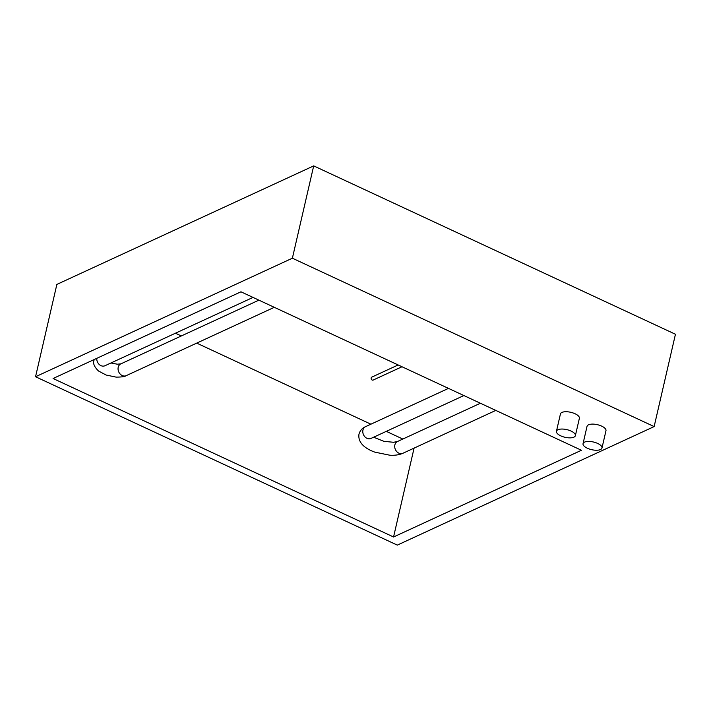 <?xml version="1.0" encoding="UTF-8"?>
<svg xmlns="http://www.w3.org/2000/svg" width="711" height="711" viewBox="0 0 711 711"><rect width="100%" height="100%" fill="white"/><g stroke="black" fill="none" stroke-linecap="round" stroke-linejoin="round"><path stroke-width="1.07" d="M584.531 442.118A9.714 3.937 13 0 1 595.631 442.633A9.714 3.937 13 0 1 601.977 448.019A9.714 3.937 13 0 1 600.493 449.548A9.714 3.937 13 0 1 589.392 449.041A9.714 3.937 13 0 1 583.047 443.646A9.714 3.937 13 0 1 584.531 442.118M601.977 448.019L605.976 430.706A9.714 3.937 -167 0 0 599.631 425.32A9.714 3.937 -167 0 0 588.53 424.805A9.714 3.937 -167 0 0 587.037 426.333L583.047 443.646M557.931 429.737A9.714 3.937 13 0 1 569.031 430.253A9.714 3.937 13 0 1 575.377 435.639A9.714 3.937 13 0 1 573.893 437.167A9.714 3.937 13 0 1 562.792 436.661A9.714 3.937 13 0 1 556.446 431.266A9.714 3.937 13 0 1 557.931 429.737M575.377 435.639L579.376 418.326A9.714 3.937 -167 0 0 573.03 412.94A9.714 3.937 -167 0 0 561.93 412.424A9.714 3.937 -167 0 0 560.437 413.953L556.446 431.266M402.008 366.752L373.177 380.056A1.618 1.315 -114.8 0 1 371.817 377.114L398.16 364.965M313.693 165.885L56.862 284.418L35.55 376.741L397.307 545.115L654.138 426.582L675.45 334.259L313.693 165.885L292.381 258.209L35.55 376.741M292.381 258.209L654.138 426.582M581.438 450.267L393.556 536.983L53.085 378.51L240.967 291.803L581.438 450.267M402.826 439.043L386.304 431.355M370.911 424.191L196.716 343.12M181.323 335.956L175.439 333.21M393.556 536.983L414.078 448.126M253.018 297.411L104.961 365.738A6.479 5.253 -114.8 0 1 99.3 364.547A6.479 5.253 -114.8 0 1 96.785 358.344M110.934 362.983L117.333 364.201L120.817 363.881A6.479 5.253 65.2 0 0 118.213 367.285A6.479 5.253 65.2 0 0 122.194 375.532A6.479 5.253 65.2 0 0 126.247 375.639L274.295 307.312M373.613 437.212L383.976 441.344L393.565 442.278L397.449 441.531A6.479 5.253 -114.8 0 0 394.863 444.926A6.479 5.253 -114.8 0 0 396.871 451.734A6.479 5.253 -114.8 0 0 402.897 453.28C399.2 454.88 394.845 455.529 389.832 455.218L374.821 452.134C367.143 449.405 357.562 443.824 358.975 434.145C360.05 430.564 362.237 428.075 365.552 426.662A6.479 5.253 65.2 0 0 362.948 430.066A6.479 5.253 65.2 0 0 364.947 436.874A6.479 5.253 65.2 0 0 370.982 438.429L370.813 438.5M94.216 359.526L93.959 360.441C92.821 363.419 94.35 366.947 98.536 371.018L106.108 375.026L116.035 377.106C121.617 377.114 125.02 376.626 126.247 375.639M402.897 453.28L495.798 410.407M463.874 395.556L370.982 438.429M397.467 441.522L480.405 403.244M448.481 388.384L365.552 426.662M120.817 363.881L258.902 300.149"/></g></svg>
